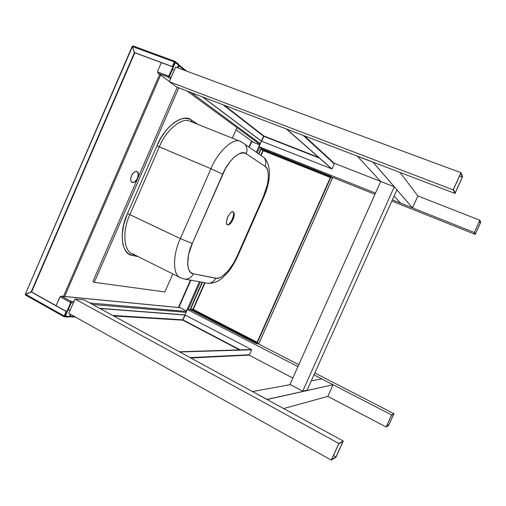 <?xml version="1.0" encoding="UTF-8"?>
<svg xmlns="http://www.w3.org/2000/svg" width="506" height="506" viewBox="0 0 506 506"><rect width="100%" height="100%" fill="white"/><g stroke="black" fill="none" stroke-linecap="round" stroke-linejoin="round"><path stroke-width="0.76" d="M134.463 52.542L31.176 291.943L25.629 294.29L31.429 291.962L134.463 52.542L132.452 46.565L134.463 52.542M31.429 291.962L134.666 52.687L31.429 291.962M132.452 46.565L25.319 294.283L132.357 46.482M70.132 316.339L70.916 314.53L70.132 316.339L74.584 316.585L70.132 316.339L69.486 316.794L70.132 316.339M70.625 314.365L69.436 316.389L70.625 314.365M178.599 65.584L177.638 67.798L178.485 65.122L185.044 70.536L178.599 65.584M177.96 67.918L178.915 65.704L178.599 64.736L178.966 65.559L177.96 67.918M31.581 291.994L134.792 52.769L31.581 291.994M159.649 74.407L63.49 296.364L159.649 74.407M160.579 75.071L64.629 296.522L160.579 75.071M131.554 175.677C130.282 179.149 130.535 181.426 132.319 182.502C134.337 182.887 136.152 181.477 137.752 178.264L137.461 178.131C135.88 181.281 134.084 182.698 132.066 182.381L133.363 182.413L134.881 181.629L137.752 178.264L136.272 180.693L134.413 182.255L132.604 182.584L131.275 181.584L130.744 179.491L131.149 176.784L132.395 174.121L134.179 172.141L136.424 171.313L138.068 172.394L138.555 175.006L137.752 178.264C139.074 175.69 138.815 173.413 136.981 171.426C134.305 171.629 132.502 173.046 131.554 175.677M136.936 171.414L137.771 172.261L138.246 173.881L137.461 178.131C138.701 175.753 138.53 173.514 136.936 171.414M70.682 302.044L70.853 303.17L67.918 309.95L70.853 303.17L70.593 302.575L70.948 302.601M70.657 301.981L70.884 302.518L70.53 302.088L70.954 301.298L71.327 302.651L73.345 302.822L71.327 302.651L70.853 301.993L71.251 301.608L71.327 302.651L68.139 309.995L71.327 302.651L70.878 302.411L71.207 301.468L61.877 296.32L61.081 296.352L60.182 296.788L70.53 302.487L60.087 296.782L56.084 305.681L59.752 297.212L61.662 296.307L70.827 301.266L70.498 303.138L64.894 316.06L64.61 315.902L64.894 316.06L70.498 303.138L70.853 303.17M92.522 304.448L186.1 312.373L92.522 304.448M61.587 296.301L60.745 296.465L61.587 296.301M71.093 301.361L73.876 301.601L71.093 301.361M89.872 302.999L186.505 311.456L89.872 302.999M180.003 307.68L61.814 296.257L180.003 307.68M169.112 76.305L174.931 62.383L174.621 62.27L174.931 62.383L168.827 76.096L169.112 76.305L168.593 76.438M169.466 75.843L172.451 68.942L169.466 75.843L168.7 76.115L169.004 76.311L157.575 71.896L157.594 71.264L157.575 71.896L168.726 76.102L168.062 77.089L168.245 76.665L168.062 77.089L158.384 73.427L157.575 71.896L158.41 73.452L168.466 77.241L168.934 76.349L169.409 76.532L172.647 69.069L169.409 76.532L168.606 76.615L168.593 77.19L169.409 76.532L171.015 77.715L169.409 76.532L168.466 77.241L168.353 76.57L168.106 77.121L168.7 76.115L168.985 76.311L168.125 76.779M161.344 62.611L157.594 71.264L161.344 62.611M169.396 81.46L158.138 73.332L157.745 72.598L158.138 73.332L169.396 81.46L158.289 73.427M191.148 92.579L260.331 143.666L191.148 92.579M178.65 88.164L177.555 87.386M236.005 129.726L253.392 142.325M259.964 144.507L187.163 91.055L259.964 144.507M170.528 78.841L168.315 77.216L170.528 78.841M68.588 317.053L69.392 316.484L65.249 316.263L67.975 309.982L70.176 310.127L67.532 309.735L64.806 316.01L69.392 316.484L68.5 317.041M25.496 295.03L64.066 316.75L64.211 315.978L25.635 294.277L64.211 315.978L66.159 311.487L31.037 291.861L25.635 294.277L25.61 295.055L25.376 294.688L31.037 291.861L66.159 311.487L64.123 316.743L66.514 311.513L31.448 291.918L66.514 311.513L64.445 316.187M70.372 314.226L69.392 316.484L70.372 314.226M64.123 316.743L64.996 316.718L65.249 316.263L67.975 309.982L67.532 309.735L64.806 316.01L65.249 316.263L64.996 316.718L64.123 316.743M64.407 316.225L64.49 316.832L64.426 316.212M64.66 316.193L64.876 316.712L64.66 316.193M174.703 61.783L174.912 61.308L174.855 61.991L175.228 61.517L174.855 61.991L175.228 61.517L175.487 61.998L174.836 62.346L175.392 61.922L175.31 62.523L174.836 62.346L172.04 68.791L172.521 68.968L175.31 62.523L178.51 65.053L174.836 62.346L172.04 68.791L174.241 70.29L172.521 68.968L175.487 61.998L174.893 61.289L174.368 61.985L132.445 46.584L134.311 52.485L172.369 66.59L174.368 61.985L132.445 46.584L133.034 45.945L174.829 61.283M178.169 63.87L178.51 65.053L178.264 63.927M178.51 65.053L177.366 67.696L178.51 65.053M174.715 61.922L172.654 66.805L174.646 62.2L174.368 61.985L172.369 66.59L172.654 66.805L134.653 52.719L172.654 66.805L134.311 52.485L132.445 46.584L133.034 45.945M174.893 61.289L132.933 45.894M259.629 144.805L251.343 141.56L259.629 144.805L256.384 152.186L259.629 144.805M188.194 309.596L200.37 281.924L188.194 309.596M257.206 152.761L259.686 147.138L257.206 152.761M190.452 280.128L178.681 306.902L179.01 307.167L190.863 280.197L179.01 307.167L186.651 311.114L178.669 306.927L190.515 280.134M249.009 147.056L251.4 141.617M186.486 311.038L199.377 281.741L186.486 311.038M251.748 141.667L249.294 147.252L251.748 141.667M386.356 426.653L391.536 415.224L393.763 414.016L388.665 425.268L387.305 424.559L388.665 425.268L386.356 426.653L391.536 415.224L393.763 414.016L388.665 425.268L386.356 426.653M391.612 414.952L393.953 413.693L314.808 372.947L393.953 413.693L388.589 425.527L393.953 413.693L391.612 414.952L386.16 426.994L388.589 425.527L386.16 426.994L391.612 414.952L313.954 374.864L391.612 414.952M298.78 364.693L257.82 343.606L298.78 364.693M190.749 309.836L187.353 309.52L297.933 366.597L187.353 309.52L182.723 320.039L187.353 309.52L190.749 309.836M249.053 355.111L292.81 378.052L249.053 355.111M327.818 396.4L386.16 426.994L327.818 396.4L333.062 384.731L267.079 399.538L252.602 391.644L267.143 399.398L333.062 384.731L321.797 378.912L311.279 380.828L321.797 378.912L333.062 384.731L327.818 396.4L283.638 408.551L327.818 396.4M479.106 222.014L480.542 222.577L475.343 234.05L474.457 232.26L479.751 220.591L480.542 222.577L479.106 222.014M475.229 234.398L474.299 232.52L392.39 199.851L474.299 232.52L479.865 220.23L417.886 195.98L479.865 220.23L474.299 232.52L475.229 234.398L480.7 222.324L479.865 220.23L480.7 222.324L475.229 234.398L391.84 201.078L475.229 234.398M375.503 193.115L259.015 146.658L262.089 148.878L259.015 146.658L375.503 193.115M331.506 176.961L374.959 194.329L331.506 176.961M263.708 136L259.015 146.658L263.708 136M380.601 181.388L334.219 163.242L380.601 181.388M474.457 232.26L479.751 220.591L480.542 222.577L475.343 234.05L474.457 232.26M459.537 176.006L462.326 177.043L455.147 192.95L453.452 189.497L460.795 173.216L462.326 177.043L459.537 176.006M455.002 193.456L453.212 189.832L169.282 81.719L176.6 87.019L455.002 193.456L462.554 176.72L460.947 172.685L175.639 67.058L169.282 81.719L176.6 87.019L455.002 193.456L453.212 189.832L460.947 172.685L453.212 189.832L169.282 81.719L175.639 67.058L460.947 172.685L462.554 176.72L455.002 193.456M453.452 189.497L460.795 173.216L462.326 177.043L455.147 192.95L453.452 189.497M331.588 459.631L338.729 443.806L342.979 441.504L335.997 456.981L333.429 455.552L335.997 456.981L331.588 459.631L338.729 443.806L342.979 441.504L335.997 456.981L331.588 459.631M338.805 443.446L343.27 441.036L84.135 299.881L74.996 299.027L338.805 443.446L331.285 460.118L335.927 457.316L343.27 441.036L335.927 457.316L331.285 460.118L338.805 443.446L74.996 299.027L68.784 313.34L331.285 460.118L68.784 313.34L74.996 299.027L84.135 299.881L343.27 441.036L338.805 443.446M290.406 384.636L252.658 391.511L290.406 384.636M373.036 162.122L412.535 207.884L417.886 195.98L400.056 172.451L417.886 195.98L412.535 207.884L372.998 162.205L357.432 156.253L380.702 181.496L357.432 156.253L373.036 162.122M400.657 203.146L412.535 207.884L400.657 203.146L394.098 196.031L400.657 203.146M396.887 189.807L394.3 186.822L302.759 391.17L307.072 390.215L396.887 189.807L307.072 390.215L302.759 391.17L394.3 186.822L380.702 181.496L289.97 384.402L302.759 391.17L289.97 384.402L380.702 181.496L394.3 186.822L396.887 189.807M193.305 309.4L190.705 309.4L192.988 309.615L257.004 342.549L192.988 309.615L205.031 282.765L193.305 309.4L257.149 342.233L192.906 309.343L204.639 282.696L192.906 309.343L193.305 309.4M331.93 177.796L332.081 177.448L332.025 177.922L332.081 177.448L330.677 176.271L332.081 177.448L331.93 177.815L330.526 176.626L330.677 176.271L330.526 176.626L331.93 177.834M263.145 150.288L261.058 149.093L262.886 150.409L260.761 155.234L262.886 150.409L330.348 177.53L263.202 150.655L261.083 155.462L263.221 150.541L261.324 148.973L263.145 150.288L330.481 177.22L263.145 150.288M332.366 178.207L330.962 177.037L257.054 343.334L256.732 343.169L258.964 343.321L257.054 343.334L330.962 177.037L332.366 178.207L258.964 343.321L332.334 178.283M190.553 309.735L256.308 343.618L258.224 343.599L256.308 343.618L256.928 343.27L190.705 309.4L190.553 309.735L190.705 309.4L256.466 343.27L256.308 343.618L190.553 309.735M261.469 148.631L330.677 176.271L261.469 148.631L261.324 148.973L330.526 176.626L261.324 148.973L261.469 148.631M260.748 148.966L258.636 153.761L260.748 148.966L261.058 149.093L260.748 148.966M202.09 282.234L190.319 308.97L190.617 309.128L192.906 309.343L190.617 309.128L202.425 282.297L190.617 309.128L190.319 308.97L202.09 282.234M330.962 177.037L330.627 176.904L256.732 343.169L330.627 176.904L330.962 177.037M258.92 153.957L261.058 149.093L258.92 153.957M249.287 354.972L248.724 355.13M183.02 319.893L184.861 315.023L182.755 319.805L112.693 315.434L182.755 319.805L239.629 349.962L182.837 320.19L113.654 315.959L182.837 320.19L185.12 315.118L183.02 319.893L240.363 349.943L183.02 319.893M190.111 357.603L249.452 354.75L190.111 357.603M179.775 351.98L251.659 349.779L249.452 354.75L251.659 349.779L251.337 349.614L179.39 351.765L251.368 349.513L179.775 351.98M185.291 315.13L251.368 349.513L185.291 315.13M184.564 314.865L99.638 308.325L184.564 314.865M99.992 308.515L184.861 315.023L99.992 308.515M263.892 135.981L261.659 141.18L263.803 136.31L319.52 158.131L263.803 136.31L224.424 105.305L263.892 135.981L318.755 157.455L263.55 136.184L223.064 104.78L263.55 136.184L263.892 135.981M334.257 163.874L303.176 135.412L334.257 163.874L332.012 168.941L286.731 129.125L331.67 168.808L332.012 168.941L334.257 163.874M334.124 163.115L334.314 163.609M261.792 141.275L331.658 168.802L261.792 141.275M202.438 96.893L261.406 141.054L263.55 136.184L261.406 141.054L202.811 97.038L261.09 140.927L202.438 96.893M286.32 128.967L331.67 168.808L286.32 128.967M164.886 291.937L172.793 273.91L164.886 291.937L94.28 282.329L164.886 291.937M232.311 138.157L236.941 127.601L232.311 138.157M92.864 281.583L94.28 282.329L92.864 281.583L177.277 87.279L92.864 281.583M178.782 87.854L94.28 282.329L178.782 87.854M241.457 141.857L240.154 141.294C232.918 137.594 217.643 152.028 210.97 168.726L159.346 146.848L129.865 214.645L180.357 238.617C172.369 255.296 172.742 276.149 180.876 277.939L132.667 253.898C123.66 251.596 122.085 230.78 129.865 214.645L180.357 238.617L210.97 168.726L159.346 146.848C165.683 130.624 181.578 117.082 189.75 121.13L190.832 121.56L189.75 121.13C181.578 117.082 165.683 130.624 159.346 146.848L156.974 145.747L127.455 213.652L129.865 214.645L159.346 146.848L156.974 145.747C164.368 126.487 183.665 112.768 191.338 120.049L197.998 124.425L189.573 119.119L185.613 118.296L181.186 118.935L178.852 119.808L174.064 122.642L169.27 126.842L164.697 132.249L160.535 138.644L156.974 145.747L127.455 213.652L123.692 224.715L122.123 235.258L122.85 244.265L124.558 249.015L127.139 252.551L128.714 253.829L132.351 255.366L138.138 256.624L132.351 255.366C121.782 254.954 118.48 232.096 127.455 213.652L129.865 214.645C122.085 230.78 123.66 251.596 132.667 253.898L134.419 254.448M133.552 254.335L132.351 255.366L133.552 254.335M191.338 120.049L191.502 121.832L191.338 120.049M180.876 277.939L184.918 279.122C188.839 279.179 191.666 277.389 193.4 273.765C186.575 273.746 185.658 257.187 192.267 243.5L180.357 238.617L210.97 168.726L222.691 174.165C228.314 159.953 241.375 148.954 246.144 153.761C247.542 150.427 247.181 147.297 245.049 144.362L263.968 157.53C265.985 160.288 266.339 163.223 265.03 166.322C270.109 168.511 269.059 184.867 263.455 196.48L263.936 196.771C268.427 186.278 270.153 176.847 269.116 168.492C268.237 163.533 266.523 159.877 263.968 157.53C265.985 160.288 266.339 163.223 265.03 166.322L246.144 153.761C247.542 150.427 247.181 147.297 245.049 144.362L240.154 141.294C232.918 137.594 217.643 152.028 210.97 168.726L222.691 174.165L192.267 243.5L180.357 238.617C172.369 255.296 172.742 276.149 180.876 277.939L182.451 278.401M237.561 256.51L236.96 256.517L263.455 196.48L263.936 196.771L237.504 256.643L236.96 256.517C232.191 268.395 220.799 280.292 215.689 278.268C214.063 281.646 211.4 283.309 207.7 283.252L206.72 283.075L207.7 283.252C211.4 283.309 214.063 281.646 215.689 278.268L193.4 273.765L216.827 278.363L219.338 277.857L222.102 276.434L227.921 271.146L233.456 263.354L236.96 256.517L263.455 196.48L267.408 184.481L268.174 179.927L268.325 173.862L267.75 170.566L266.637 168.011L265.03 166.322L246.144 153.761L243.791 152.869L239.547 153.539L234.752 156.613L229.85 161.876L225.303 168.865L192.267 243.5L188.649 254.328L187.65 263.917L188.175 267.744L189.352 270.723L191.123 272.747L193.4 273.765C191.666 277.389 188.839 279.179 184.918 279.122L207.7 283.252C213.279 283.48 218.194 281.69 222.431 277.876L227.833 272.456C231.21 268.401 234.43 263.126 237.504 256.643L237.561 256.51M233.177 211.913L231.919 211.951L230.407 212.963L227.573 217.207L226.378 222.121L226.663 223.88L227.51 224.784L228.782 224.708L230.281 223.665L233.064 219.471L234.259 214.626L234 212.855L233.177 211.913C232.039 211.021 230.173 212.779 227.573 217.207C226.081 222.083 226.062 224.613 227.51 224.784L228.37 224.835C231.78 224.171 235.72 215.006 233.74 212.381L233.177 211.913M228.219 224.86L230.692 222.039L232.292 219.104L233.374 215.954L233.772 212.425C233.595 217.308 231.742 221.457 228.219 224.86M25.319 294.252L132.211 46.331M75.533 317.11L69.556 316.794M178.852 64.926L186.733 71.163M70.758 302.24L70.638 301.557M179.908 307.629L61.574 296.174M64.641 316.838L68.671 317.053M174.886 61.371L174.703 61.998M178.435 64.085L175.323 61.618M248.952 147.018L251.349 141.572M259.002 343.308L332.385 178.238M190.819 357.989L249.028 355.117M334.245 163.28L304.422 135.886M132.667 253.898L134.071 254.335M190.996 121.63L240.154 141.294"/></g></svg>
